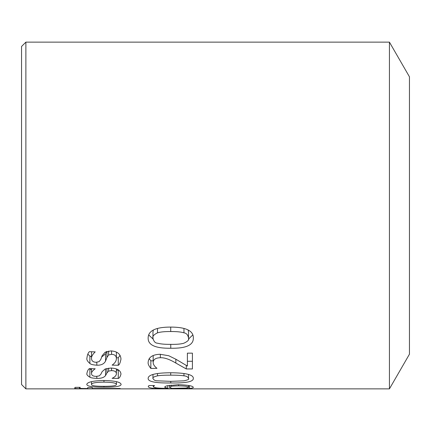 <?xml version="1.0" encoding="UTF-8"?>
<svg xmlns="http://www.w3.org/2000/svg" width="431" height="431" viewBox="0 0 431 431"><rect width="100%" height="100%" fill="white"/><g stroke="black" fill="none" stroke-linecap="round" stroke-linejoin="round"><path stroke-width="0.65" d="M153.361 330.011L152.967 331.978L152.967 338.109C153.705 341.444 155.225 343.141 157.53 343.2C160.618 344.035 165.03 344.423 170.762 344.369C176.565 344.466 180.928 344.083 183.854 343.227C187.916 341.33 189.473 339.628 188.519 338.109L188.519 331.978L188.105 329.974M183.956 328.427L183.956 332.824C180.961 331.908 176.554 331.482 170.724 331.541C164.852 331.477 160.44 331.908 157.493 332.851C153.759 334.671 152.251 336.428 152.967 338.109M188.519 338.109C187.986 334.93 186.467 333.168 183.956 332.824M153.043 339.073L148.7 334.93M192.792 334.941L188.444 339.105M148.151 338.109C148.108 330.728 155.629 327.054 170.724 327.086C186.047 327.107 193.584 330.782 193.336 338.109C193.476 345.134 185.95 348.512 170.762 348.243C155.51 348.463 147.978 345.086 148.151 338.109M91.517 356.857L89.89 356.071L87.849 354.19M106.473 351.567L105.563 353.803L101.657 357.057M120.071 355.386L118.266 357.778L116.386 357.778M105.137 352.186L110.832 350.909C117.189 351.227 120.578 353.937 120.987 359.05C120.233 362.886 119.328 364.955 118.266 365.267L112.108 365.122C114.856 363.241 116.284 361.13 116.386 358.791C116.445 355.947 114.829 354.46 111.543 354.33L108.607 354.988L106.942 357.466L105.563 361.081C104.043 363.985 101.129 365.359 96.824 365.197C93.026 364.944 90.715 364.367 89.89 363.473C87.482 361.431 86.491 359.659 86.917 358.15C87.326 354.923 88.139 352.773 89.357 351.701L95.197 351.879C92.568 354.417 91.345 356.582 91.517 358.371C91.517 360.817 93.048 362.126 96.118 362.299L99.125 361.636L100.784 359.465L102.131 355.737L105.137 352.186M91.517 351.701L91.517 358.371M89.89 356.071L89.89 363.473M106.942 351.416L106.942 357.466M108.607 351.06L108.607 354.988M116.386 352.084L116.386 358.791M118.266 357.778L118.266 365.267M75.204 387.345L80.231 387.345L79.417 387.954C79.099 388.369 81.491 388.552 86.599 388.509L87.698 388.509L86.636 388.767C78.765 388.859 74.768 388.611 74.638 388.035L75.204 387.345M87.698 388.509L87.698 387.604L92.293 387.604L92.293 388.848L87.698 388.767M92.293 388.498L120.211 388.498L92.293 388.767M120.211 388.498L120.211 388.767M79.417 387.345L79.417 387.954M116.424 384.463C116.402 383.024 112.249 382.243 103.968 382.125C95.585 382.238 91.42 383.019 91.48 384.463C91.42 385.734 95.585 386.348 103.968 386.311C112.2 386.343 116.354 385.729 116.424 384.463L116.424 381.656M91.48 381.661L91.48 384.463M86.776 384.463C87.202 382.092 92.929 380.762 103.968 380.476C114.996 380.762 120.718 382.092 121.127 384.463C120.718 386.381 114.996 387.286 103.968 387.189C92.929 387.286 87.202 386.381 86.776 384.463M91.517 369.658L89.19 368.796M118.6 370.046L116.386 370.283M105.137 369.001L110.832 368.036C117.189 368.316 120.578 370.326 120.987 374.076C120.233 376.807 119.328 378.256 118.266 378.429L112.108 378.332C114.856 377.055 116.284 375.573 116.386 373.887C116.445 371.813 114.829 370.719 111.543 370.612L108.607 371.102L106.942 372.928L105.563 375.525C104.043 377.561 101.129 378.51 96.824 378.38C93.026 378.213 90.715 377.82 89.89 377.2C87.482 375.784 86.491 374.523 86.917 373.424C87.326 371.064 88.139 369.469 89.357 368.64L95.197 368.769C92.568 370.687 91.345 372.292 91.517 373.585C91.517 375.342 93.048 376.274 96.118 376.387L99.125 375.918L100.784 374.377L102.131 371.657L105.137 369.001M91.517 368.64L91.517 373.585M89.89 369.114L89.89 377.2M106.942 368.419L106.942 372.928M108.607 368.149L108.607 371.102M116.386 368.925L116.386 373.887M118.266 370.283L118.266 378.429M188.595 387.313C188.498 386.451 185.174 385.971 178.617 385.88C174.108 385.96 171.597 386.16 171.08 386.478L169.561 387.415L171.931 388.342L186.117 388.04L188.595 387.313L188.595 385.476M169.561 385.26L169.561 387.415M167.293 385.734L178.369 384.689C187.765 385.007 192.754 385.885 193.336 387.324C193.32 387.868 192.01 388.229 189.408 388.401L173.381 388.703L155.262 388.406C150.737 388.229 148.399 387.593 148.259 386.499L148.932 385.556L154.524 385.556L153.285 386.639C153.662 387.819 158.495 388.385 167.788 388.336L164.744 387.232C164.583 386.758 165.429 386.257 167.293 385.734M167.788 385.61L167.788 388.336M153.285 385.556L153.285 386.639M183.956 373.499L183.956 375.827C180.961 375.353 176.554 375.126 170.724 375.159C164.852 375.121 160.44 375.353 157.493 375.837C153.759 376.78 152.251 377.653 152.967 378.466C153.705 380.04 155.225 380.832 157.53 380.832L170.762 381.343L183.854 380.842C187.916 379.997 189.473 379.205 188.519 378.466C187.986 376.904 186.467 376.026 183.956 375.827M188.519 374.447L188.519 378.466M152.967 374.464L152.967 378.466M148.151 378.466C148.108 374.744 155.629 372.842 170.724 372.761C186.047 372.869 193.584 374.771 193.336 378.466C193.476 381.694 185.95 383.197 170.762 382.97C155.51 383.175 147.978 381.672 148.151 378.466M187.388 358.533L187.388 353.156L192.415 353.156L192.415 368.952L186.294 368.952L175.853 363.064C169.561 359.298 164.394 357.52 160.359 357.73C155.726 357.859 153.328 359.416 153.177 362.39C153.167 364.378 154.427 366.355 156.965 368.322L150.845 368.457C148.76 365.817 147.865 363.78 148.151 362.336C148.474 357.256 152.445 354.568 160.079 354.266L168.742 355.737L176.177 359.389L187.388 366.064L187.388 353.156M153.177 360.806L150.845 360.806L149.212 358.657M192.415 361.28L187.388 361.28M150.845 360.806L150.845 368.457M153.177 355.51L153.177 362.39M186.294 365.413L186.294 368.952M389.43 215.5L389.43 42.136L25.882 42.136L25.882 388.864L389.43 388.864L389.43 215.5M25.882 42.136L21.55 46.473L21.55 384.527L25.882 388.864M389.43 42.136L409.45 76.81L409.45 354.19L389.43 388.864M170.724 327.086L170.724 331.541M157.493 328.465L157.493 332.851M170.762 344.369L170.762 348.243M96.824 362.277L96.824 365.197M105.563 353.803L105.563 361.081M111.543 350.926L111.543 354.33M103.968 380.476L103.968 382.125M103.968 386.311L103.968 387.189M96.824 376.371L96.824 378.38M105.563 368.828L105.563 375.525M111.543 368.047L111.543 370.612M178.617 384.689L178.617 385.88M171.08 385.045L171.08 386.478M155.262 387.69L155.262 388.406M173.381 388.347L173.381 388.703M189.408 385.637L189.408 388.401M170.724 372.761L170.724 375.159M157.493 373.515L157.493 375.837M170.762 381.343L170.762 382.97M160.359 354.271L160.359 357.73M175.853 359.206L175.853 363.064"/></g></svg>
